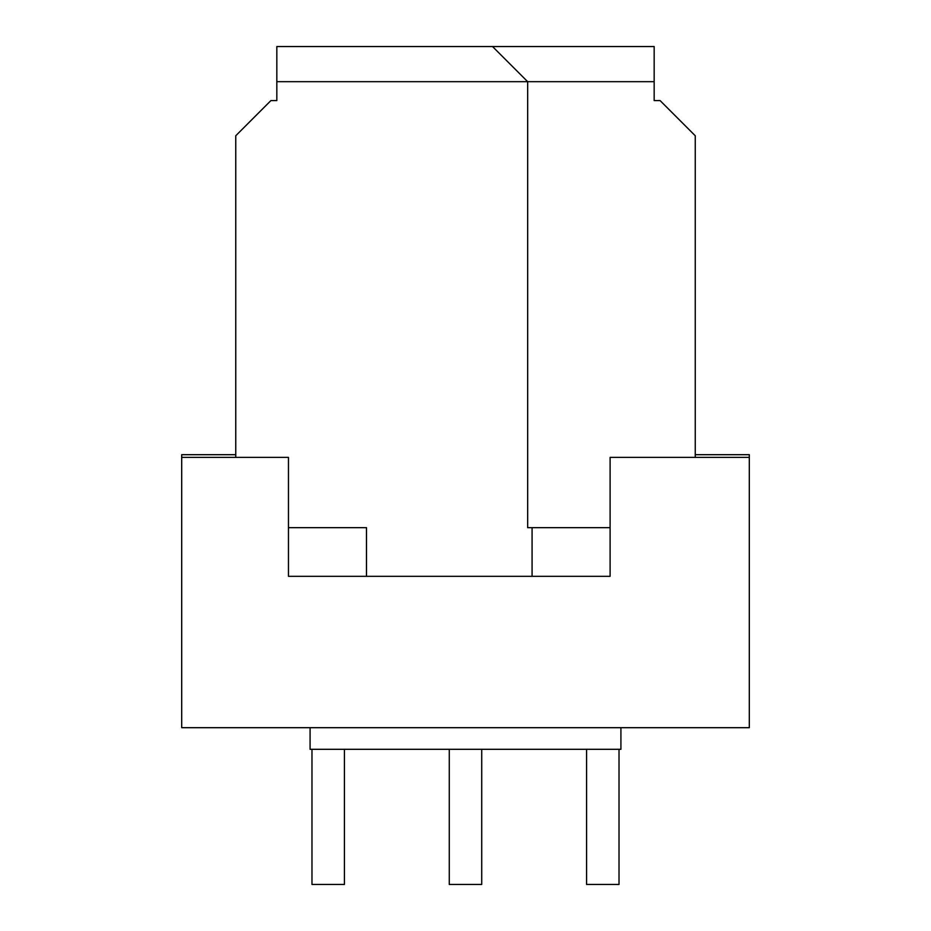 <?xml version="1.0" encoding="UTF-8"?>
<svg xmlns="http://www.w3.org/2000/svg" width="931" height="931" viewBox="0 0 931 931"><rect width="100%" height="100%" fill="white"/><g stroke="black" fill="none" stroke-linecap="round" stroke-linejoin="round"><path stroke-width="1.4" d="M311.978 749.304L311.978 884.45L344.412 884.45L344.412 749.304M586.588 749.304L586.588 884.45L619.022 884.45L619.022 749.304M695.248 454.689L749.304 454.689L749.304 457.389L610.108 457.389L610.108 576.324L288.459 576.324L288.459 457.389L181.696 457.389L181.696 454.689L235.752 454.689M366.488 576.324L366.488 527.668L288.459 527.668M310.081 727.681L310.081 749.304L620.919 749.304L620.919 727.681M654.167 81.684L654.167 46.55L276.833 46.55L276.833 81.684L654.167 81.684L654.167 100.606L660.114 100.606L695.248 135.751L695.248 457.389M749.304 457.389L749.304 727.681L181.696 727.681L181.696 457.389M610.108 527.668L527.668 527.668L527.668 81.684L492.534 46.55M235.752 457.389L235.752 135.751L270.886 100.606L276.833 100.606L276.833 81.684M532.078 527.668L532.078 576.324M449.277 749.304L449.277 884.45L481.723 884.45L481.723 749.304"/></g></svg>
